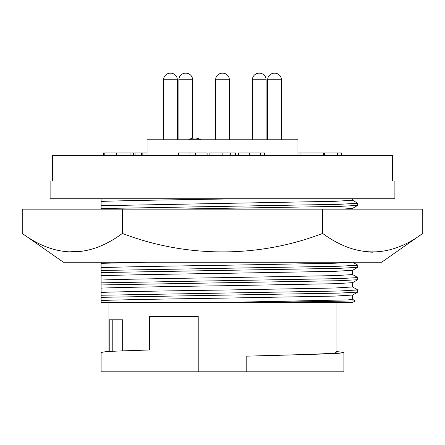 <?xml version="1.0" encoding="UTF-8"?>
<svg xmlns="http://www.w3.org/2000/svg" width="445" height="445" viewBox="0 0 445 445"><rect width="100%" height="100%" fill="white"/><g stroke="black" fill="none" stroke-linecap="round" stroke-linejoin="round"><path stroke-width="0.67" d="M22.25 233.425L63.362 262.216L381.638 262.216L422.75 233.425C389.547 258.055 356.172 258.055 322.625 233.425C258.929 257.966 186.761 258.15 122.375 233.425C89.172 258.055 55.797 258.055 22.25 233.425L22.25 209.144L422.75 209.144L422.75 233.425M322.625 209.144L322.625 233.425M122.375 233.425L122.375 209.144M66.978 251.981L85.234 250.869M367.353 251.981L372.688 252.209M185.993 73.186L185.476 73.186L185.993 73.186A6.592 6.592 0 0 1 192.585 79.772L178.884 79.772L178.884 139.78M185.476 73.186A6.592 6.592 0 0 0 178.884 79.772M163.621 79.772A6.592 6.592 0 0 1 170.213 73.186L170.735 73.186A6.592 6.592 0 0 1 177.321 79.772L163.621 79.772L163.621 139.78M267.679 79.772A6.592 6.592 0 0 1 274.265 73.186L274.788 73.186A6.592 6.592 0 0 1 281.379 79.772L267.679 79.772L267.679 139.78M259.524 73.186L259.007 73.186L259.524 73.186A6.592 6.592 0 0 1 266.116 79.772L252.415 79.772L252.415 139.78M259.007 73.186A6.592 6.592 0 0 0 252.415 79.772M215.653 79.772A6.592 6.592 0 0 1 222.239 73.186L222.761 73.186A6.592 6.592 0 0 1 229.347 79.772L215.653 79.772L215.653 139.78M200.823 139.741L188.686 139.741A11.487 11.487 0 0 1 200.823 139.741L200.823 139.78M394.882 198.743L50.118 198.743L50.118 181.054L394.882 181.054L394.882 198.743M392.451 181.054L392.451 155.388L52.549 155.388L52.549 181.054M297.939 155.388L297.939 139.78L147.061 139.78L147.061 155.388M352.568 295.052L335.141 296.086L222.5 298.15C171.242 298.856 117.335 299.852 101.104 300.503L101.104 302.45L352.568 302.45L355.249 300.898L315.85 301.66L222.5 302.45L347.979 299.897L352.568 299.351L352.568 295.052M198.22 371.814L198.22 316.323L149.665 316.323L149.665 349.981L117.369 351.055L105.387 351.728L101.104 352.473L101.104 371.814L343.896 371.814L343.896 352.473L339.613 353.213L327.631 353.886L246.78 356.156C301.871 354.715 340.414 353.658 335.775 352.262M342.578 209.144L352.568 208.355L352.568 209.144M101.104 262.461L101.104 292.415C117.335 291.759 171.242 290.769 222.5 290.062L335.141 287.998L352.568 286.964L352.568 282.67L335.141 283.699L222.5 285.762C171.242 286.469 117.335 287.464 101.104 288.121L101.104 287.231M101.104 280.033C117.335 279.377 171.242 278.381 222.5 277.674L335.141 275.611L352.568 274.582L352.568 270.282L335.141 271.317L222.5 273.38C171.242 274.087 117.335 275.077 101.104 275.733M352.562 262.216L335.141 263.223L222.5 265.292C171.242 265.999 117.335 266.989 101.104 267.645M244.861 198.743C187.879 199.51 119.699 200.651 101.104 201.418L101.104 209.144M101.104 207.492L101.104 207.198M101.104 274.849L101.104 274.381M101.104 282.403L101.104 281.513M101.104 292.415L101.104 300.503M101.104 201.418L101.104 198.743M101.104 205.718L335.141 201.296L352.568 200.267L352.568 198.743M101.104 208.549L339.646 204.299L357.769 203.27L352.518 200.206M352.518 299.296L355.249 300.898M109.225 351.455L109.225 319.788L122.659 319.788L122.659 350.855M174.562 209.144L339.646 206.38L357.724 205.406L357.769 203.27M352.518 286.908L357.724 289.912L357.724 292.104L339.646 293.083L101.104 297.332M336.092 351.472L343.896 352.473M246.78 371.814L246.78 356.156M357.769 289.968L339.646 291.002L101.104 295.252M352.518 274.521L357.724 277.53L357.724 279.721L339.646 280.695L101.104 284.945M357.769 277.585L339.646 278.615L101.104 282.864M352.518 262.138L357.724 265.142L357.724 267.334L339.646 268.313L101.104 272.562M357.769 265.198L339.646 266.227L101.104 270.482M147.451 262.216L101.104 263.345M207.12 155.388L207.12 152.958L178.35 152.958L178.35 155.388M147.061 152.958L117.552 152.958M324.605 152.958L324.605 155.388L341.51 155.388L341.51 152.958L297.939 152.958M300.019 155.388L300.019 152.958L298.656 152.958M247.292 152.958L238.976 152.958M257.065 152.958L249.5 152.958M249.3 152.958L249.3 155.388L264.653 155.388L264.653 152.958L238.681 152.958L238.681 155.388M235.483 155.388L235.483 152.958L209.117 152.958L209.117 155.388M103.49 155.388L103.49 152.958L104.809 152.958L104.809 155.388M116.395 155.388L116.395 152.958L104.809 152.958M336.565 152.958L328.354 152.958M195.55 152.958L195.55 155.388M189.92 152.958L189.92 155.388M123.026 152.958L123.026 155.388M130.051 152.958L130.051 155.388M133.6 152.958L133.6 155.388M135.931 152.958L135.931 155.388M141.465 152.958L141.465 155.388L142.161 155.388L142.161 152.958M259.007 155.388L260.258 155.388M260.408 152.958L260.408 155.388M213.962 152.958L213.962 155.388M222.155 152.958L222.155 155.388M230.299 152.958L230.299 155.388M235.088 152.958L235.088 155.388M337.382 152.958L337.382 155.388M323.726 155.388L323.726 152.958M112.223 319.788L112.223 351.289M192.585 79.772L192.585 138.217M177.321 79.772L177.321 139.78M281.379 79.772L281.379 139.78M266.116 79.772L266.116 139.78M229.347 79.772L229.347 139.78M336.092 302.45L336.092 352.473M108.908 302.45L108.908 351.472M357.724 292.104L352.518 295.113M357.724 205.406L352.518 208.41M357.724 279.721L352.518 282.725M357.724 267.334L352.518 270.338"/></g></svg>
